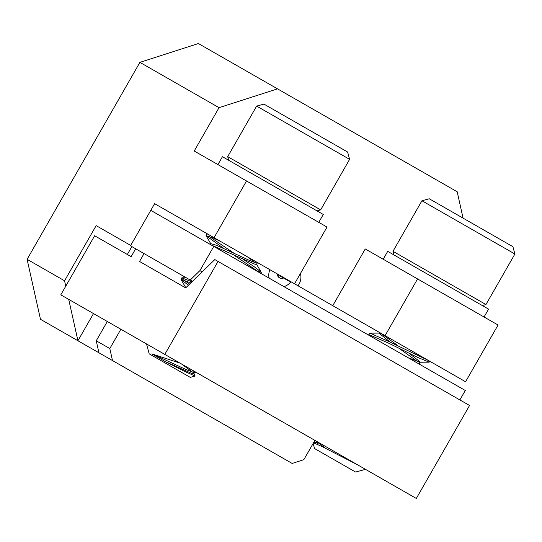 <?xml version="1.0" encoding="UTF-8"?>
<svg xmlns="http://www.w3.org/2000/svg" width="542" height="542" viewBox="0 0 542 542"><rect width="100%" height="100%" fill="white"/><g stroke="black" fill="none" stroke-linecap="round" stroke-linejoin="round"><path stroke-width="0.81" d="M269.882 269.679A13.394 12.215 119.8 0 0 269.103 278.127A13.394 12.215 119.8 0 1 269.882 269.679M283.994 286.65A13.394 12.215 119.8 0 0 290.749 281.887A13.394 12.215 119.8 0 1 283.994 286.65M417.57 278.927L385.084 335.654L465.571 381.751L498.057 325.024L365.254 248.961L332.761 305.688L297.992 285.776A13.394 12.215 119.8 0 0 298.994 284.259A13.394 12.215 119.8 0 0 300.41 273.541M297.992 285.776L154.619 203.67L130.71 245.424L96.151 225.635L64.566 280.783L65.765 286.176M313.12 443.492L303.852 459.677L292.152 463.444L112.492 360.552L109.816 348.553L120.873 329.251M313.581 442.685L314.909 440.375M112.492 360.552L98.929 352.781L96.252 340.789L109.816 348.553M68.712 299.374L77.933 340.755L98.929 352.781M93.502 313.574L77.933 340.755L40.474 319.299L27.1 259.327L64.566 280.783M214.049 237.701L246.535 180.974L194.219 151.008L219.036 107.675L139.904 62.357L198.399 43.543L457.184 191.753L463.071 218.141M27.1 259.327L139.904 62.357M277.524 88.861L219.036 107.675M385.084 335.654L332.761 305.688M318.764 222.342L323.276 214.463L305.498 204.28L222.43 156.706L217.918 164.585L327.022 227.071L294.536 283.798M107.309 321.481L96.252 340.789M278.134 274.401A4.085 3.726 119.8 0 0 279.902 278.032A4.085 3.726 119.8 0 0 283.493 277.999M277.49 274.035A4.085 3.726 119.8 0 0 279.259 277.66L279.902 278.032M279.95 275.444A2.27 2.073 119.8 0 0 280.803 276.454L289.848 281.637A2.27 2.073 119.8 0 0 291.149 281.86M288.994 280.627A2.27 2.073 119.8 0 0 289.848 281.637M199.903 270.634L213.765 246.434L150.784 210.364L130.48 245.817L190.228 280.038L199.903 270.634L202.132 271.908M213.765 246.434L465.287 390.484L459.873 399.935M192.457 281.312L190.228 280.038M139.538 261.468L185.682 287.897L139.538 261.468L144.05 253.588L135.649 248.778L131.137 256.657L94.64 235.756L60.799 294.848L416.317 498.457L469.562 405.484L218.04 261.434L164.795 354.407M185.682 287.897L214.808 259.584L218.04 261.434M257.362 271.4L261.19 272.233L255.119 267.369L243.27 259.361M234.076 253.29L208.65 236.014M258.703 271.948L233.29 254.659M224.131 248.676L206.136 235.763L213.629 238.162L220.655 241.488M206.082 235.485L206.868 234.117L207.776 234.11M189.558 284.13L183.582 279.787M188.413 285.248L181.069 279.53L181.8 277.883L191.963 281.793M181.014 279.252L190.764 282.958M179.917 363.065L151.821 353.885L165.229 361.568L192.227 373.641L193.819 373.777L194.605 372.408L193.399 370.789M192.6 372.137L181.529 363.987M151.821 353.885C158.467 356.44 176.021 365.071 186.116 369.536L193.006 372.273L194.605 372.408M211.312 245.031L254.896 264.211L256.488 264.354L257.206 263.107M255.268 262.714L247.287 256.739M210.364 244.483L210.838 243.656L216.698 245.363L248.785 260.106L255.675 262.843L258.392 263.1M185.547 287.822L186.299 287.301M212.931 245.96L212.091 245.248M165.229 361.568L185.655 371.887L195.147 376.06L190.296 377.381L149.199 353.845L146.503 343.933M195.147 376.06L193.745 373.391M256.644 106.096L263.954 104.105L347.625 152.024L349.61 159.334L256.644 106.096L227.701 156.638L320.668 209.883L317.009 210.872M369.563 335.661L368.817 334.604L370.017 333.167L388.783 341.501L428.2 360.349M368.817 334.604L388.004 342.869L417.523 357.347L429.203 362.164L429.894 361.318M427.604 360.132L427.028 359.678M317.998 444.596L316.677 442.523L321.027 443.878M325.661 448.383L318.445 442.936M390.301 342.253L379.054 333.208L381.649 333.689M397.022 345.003L381.121 333.506M357.524 464.785L322.558 446.818L312.998 442.55L314.482 448.505L355.586 472.041L365.498 469.352M418.187 363.506L419.223 363.472L419.921 361.751L408.878 353.147M417.916 361.853L399.122 348.364M407.97 357.659L420.003 362.11M484.053 317.002L488.566 309.123L387.713 251.366L383.201 259.245M392.984 251.298L485.957 304.543L514.9 254.002L421.933 200.757L392.984 251.298L393.98 254.95M421.933 200.757L429.244 198.765L512.915 246.685L514.9 254.002M131.855 246.603L127.343 254.483M261.251 272.524L260.777 273.358M349.61 159.334L320.668 209.883M228.69 160.29L227.701 156.638M196.428 372.523L194.26 372.537M181.069 279.53L185.838 287.788M206.136 235.763L210.906 244.015M186.252 277.761L182.085 277.789M256.413 263.961L261.19 272.233M316.386 442.631L316.995 441.574M379.054 333.208L379.488 332.449M482.299 305.532L485.957 304.543M368.872 334.881L369.204 335.451M429.203 362.164L419.65 362.225M312.998 442.55L316.677 442.523M419.284 363.37L419.948 364.515M379.346 333.1L369.827 333.154"/></g></svg>
